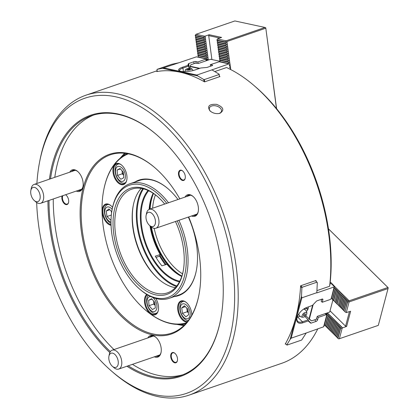 <?xml version="1.0" encoding="UTF-8"?>
<svg xmlns="http://www.w3.org/2000/svg" width="419" height="419" viewBox="0 0 419 419"><rect width="100%" height="100%" fill="white"/><g stroke="black" fill="none" stroke-linecap="round" stroke-linejoin="round"><path stroke-width="0.63" d="M321.692 299.208L321.216 301.015A0.749 0.398 134.6 0 0 321.205 301.051A0.749 0.398 134.6 0 0 321.394 301.413M306.404 311.233A7.49 4.321 -109 0 0 308.337 306.944M307.803 309.61A7.49 4.321 71 0 1 306.718 308.855L305.666 307.939M313.15 304.644L309.363 318.985L305.713 315.743M332.932 299.847L329.706 312.071L317.738 316.183A0.749 0.398 -45.4 0 0 317.01 316.953L316.528 318.77L315.942 319.388L311.568 320.891L308.997 318.985L312.558 305.493M311.568 320.891L309.363 318.985M146.111 215.403L146.503 213.397A9.988 5.761 71 0 1 148.488 209.804A9.988 5.761 71 0 1 149.405 209.322A9.988 5.761 71 0 1 158.094 216.901A9.988 5.761 71 0 1 155.894 228.219A9.988 5.761 71 0 1 151.107 226.784L149.562 225.443A7.49 4.321 71 0 1 146.058 218.425A7.49 4.321 71 0 1 146.111 215.403A7.49 4.321 71 0 1 151.888 213.433A7.49 4.321 71 0 1 155.329 223.447A7.49 4.321 71 0 1 149.562 225.443M30.838 190.498L31.231 188.492A9.988 5.761 71 0 1 34.128 184.423A9.988 5.761 71 0 1 42.822 191.996A9.988 5.761 71 0 1 40.617 203.315A9.988 5.761 71 0 1 35.83 201.885L34.285 200.544A7.49 4.321 71 0 1 30.786 193.526A7.49 4.321 71 0 1 30.838 190.498A7.49 4.321 71 0 1 36.615 188.534A7.49 4.321 71 0 1 40.056 198.548A7.49 4.321 71 0 1 34.285 200.544M108.93 356.25L109.322 354.238A9.988 5.761 71 0 1 112.219 350.169A9.988 5.761 71 0 1 121.688 361.052A9.988 5.761 71 0 1 118.708 369.066A9.988 5.761 71 0 1 113.921 367.631L112.376 366.29A7.49 4.321 71 0 1 108.877 359.272A7.49 4.321 71 0 1 108.93 356.25A7.49 4.321 71 0 1 114.706 354.28A7.49 4.321 71 0 1 118.148 364.294A7.49 4.321 71 0 1 112.376 366.29M198.915 294.997A94.275 54.35 71 0 1 171.633 333.126A94.275 54.35 71 0 1 82.391 231.298A94.275 54.35 71 0 1 110.38 154.8A94.275 54.35 71 0 1 155.339 168.119M157.251 71.392L156.785 71.555A158.581 91.421 71 0 1 157.261 71.471A158.581 91.421 71 0 1 204.001 81.569A158.581 91.421 71 0 1 204.53 81.867L219.97 76.567A158.581 91.421 71 0 0 219.441 76.268L219.498 76.729M285.789 343.926L285.203 344.125A158.581 91.421 -109 0 0 285.486 343.627A158.581 91.421 71 0 0 300.564 286.523A158.581 91.421 -109 0 0 300.606 285.789L316.046 280.484A158.581 91.421 -109 0 1 316.005 281.222L315.46 280.688M36.903 183.47A156.088 89.98 71 0 1 39.632 161.823L40.025 159.817A158.581 91.421 71 0 1 86.021 95.171A158.581 91.421 71 0 1 223.997 215.46A158.581 91.421 71 0 1 189.048 395.138A158.581 91.421 71 0 1 113.041 372.397L111.496 371.056A156.088 89.98 71 0 1 38.558 224.856A156.088 89.98 71 0 1 36.668 202.524M189.048 395.138L281.683 363.32A158.581 91.421 -109 0 0 317.812 328.789M316.968 290.608L329.606 286.266A15671.674 9694.743 14.8 0 0 330.01 284.103A156.088 89.98 71 0 0 256.208 87.435L254.663 86.094A158.581 91.421 71 0 1 329.606 286.266M214.785 71.581L226.553 67.538A158.581 91.421 71 0 1 254.663 86.094M209.867 110.763L210.259 111.124C212.894 113.172 215.832 113.963 219.079 113.502L220.033 113.25C224.615 110.077 223.463 107.107 216.571 104.352C209.264 103.938 207.028 106.075 209.867 110.763M39.632 161.823A156.088 89.98 71 0 1 160 120.829A156.088 89.98 71 0 1 231.649 329.439A156.088 89.98 71 0 1 111.496 371.056M109.83 352.594A138.102 79.615 71 0 1 49.741 227.271A138.102 79.615 71 0 1 47.955 200.795M49.405 179.175A138.102 79.615 71 0 1 156.931 135.007A138.102 79.615 71 0 1 220.52 320.137A138.102 79.615 71 0 1 126.941 366.237M110.359 351.635A137.353 79.181 71 0 1 50.783 227.171A137.353 79.181 71 0 1 49.013 200.434M50.531 178.787A137.353 79.181 71 0 1 91.562 115.712A137.353 79.181 71 0 1 157.167 135.206M220.577 319.838A137.353 79.181 71 0 1 180.799 375.524A137.353 79.181 71 0 1 128.209 365.803M113.968 349.566A137.353 79.181 71 0 1 55.03 225.715A137.353 79.181 71 0 1 53.255 198.978M54.779 177.331A137.353 79.181 71 0 1 93.704 115.036M182.904 374.743A137.353 79.181 71 0 1 132.456 364.341M69.774 172.178A11.365 6.552 71 0 1 77.73 171.491A11.365 6.552 71 0 1 82.962 186.727A11.365 6.552 71 0 1 76.263 191.074M185.051 197.077A11.365 6.552 71 0 1 193.002 196.396A11.365 6.552 71 0 1 193.526 196.878A11.365 6.552 71 0 1 198.234 211.626A11.365 6.552 71 0 1 191.541 215.974M154.354 356.82A11.365 6.552 -109 0 0 161.053 352.473A11.365 6.552 -109 0 0 155.821 337.243A11.365 6.552 -109 0 0 147.865 337.924M188.681 216.958A95.024 54.779 71 0 1 198.857 295.295A95.024 54.779 71 0 1 138.972 329.711A95.024 54.779 71 0 1 81.349 231.398A95.024 54.779 71 0 1 155.103 167.914A95.024 54.779 71 0 1 179.824 198.873M62.127 195.93A5.4 3.111 -109 0 0 64.175 203.545A5.4 3.111 -109 0 0 68.596 202.367A5.4 3.111 -109 0 0 68.632 200.182A5.4 3.111 -109 0 0 66.108 195.128A5.4 3.111 -109 0 0 65.594 194.741M177.473 358.407A5.4 3.111 -109 0 0 174.948 353.348A5.4 3.111 -109 0 0 170.79 354.788A5.4 3.111 -109 0 0 173.272 362.006A5.4 3.111 -109 0 0 177.431 360.586A5.4 3.111 -109 0 0 177.473 358.407M185.25 176.069A5.4 3.111 -109 0 0 182.726 171.01A5.4 3.111 -109 0 0 178.573 172.45A5.4 3.111 -109 0 0 181.05 179.667A5.4 3.111 -109 0 0 185.214 178.248A5.4 3.111 -109 0 0 185.25 176.069M71.35 171.638A10.616 6.117 71 0 1 73.105 170.376A10.616 6.117 71 0 1 77.965 171.706M83.014 186.418A10.616 6.117 71 0 1 79.998 190.451A10.616 6.117 71 0 1 77.84 190.53M155.931 356.281A10.616 6.117 -109 0 0 158.089 356.197A10.616 6.117 -109 0 0 161.106 352.164M156.051 337.452A10.616 6.117 -109 0 0 151.196 336.122A10.616 6.117 -109 0 0 149.442 337.384M198.292 211.317A10.616 6.117 71 0 1 195.275 215.35A10.616 6.117 71 0 1 193.117 215.434M186.628 196.537A10.616 6.117 71 0 1 188.377 195.275A10.616 6.117 71 0 1 193.238 196.605M66.239 195.244A4.997 2.881 -109 0 0 65.5 194.772M62.845 195.683A4.997 2.881 -109 0 0 63.363 201.445A4.997 2.881 -109 0 0 67.213 204.074A4.997 2.881 -109 0 0 68.627 202.199M175.074 353.463A4.997 2.881 -109 0 0 172.801 352.85A4.997 2.881 -109 0 0 171.701 358.507A4.997 2.881 -109 0 0 176.048 362.299A4.997 2.881 -109 0 0 177.462 360.419M182.857 171.125A4.997 2.881 -109 0 0 180.584 170.512A4.997 2.881 -109 0 0 179.484 176.169A4.997 2.881 -109 0 0 183.831 179.961A4.997 2.881 -109 0 0 185.245 178.08M218.734 113.559A6.243 3.86 14.8 0 0 219.163 113.429A6.243 3.86 14.8 0 0 221.442 111.318A6.243 3.86 14.8 0 0 216.393 105.991A6.243 3.86 14.8 0 0 209.369 108.128A6.243 3.86 14.8 0 0 210.61 111.407M219.912 61.279L210.595 59.268L198.632 63.379L195.254 63.232L190.881 64.736L190.074 66.563L190.31 68.344M190.881 64.736L190.074 66.563L199.187 68.533M190.299 66.275L199.795 68.323M186.403 322.866A89.404 51.542 71 0 1 144.953 309.599A89.404 51.542 71 0 1 103.174 225.857A89.404 51.542 71 0 1 103.792 189.749L103.87 189.351A89.907 51.83 71 0 1 127.507 153.658M185.842 323.505A89.907 51.83 71 0 1 145.262 309.871L144.953 309.599M103.792 189.749A89.404 51.542 71 0 1 128.34 153.82M134.839 182.045A61.059 35.201 71 0 1 168.192 188.869A61.059 35.201 71 0 1 177.991 199.502M188.335 217.073A61.059 35.201 71 0 1 196.726 246.063A61.059 35.201 71 0 1 196.307 270.721A61.059 35.201 71 0 1 174.184 296.6M168.349 189.006A60.561 34.913 -109 0 0 139.475 180.453L129.921 183.737A60.561 34.913 71 0 1 168.511 202.759M178.892 220.321A60.561 34.913 71 0 1 169.271 298.291L178.824 295.007A60.561 34.913 -109 0 0 196.349 270.522M186.984 322.18A11.114 6.405 71 0 1 177.656 308.3A11.114 6.405 71 0 1 186.418 302.549A11.114 6.405 71 0 1 186.932 303.021A11.114 6.405 71 0 1 191.755 315.172M146.75 294.421A11.114 6.405 -109 0 0 147.881 311.108A11.114 6.405 -109 0 0 158.34 310.275A11.114 6.405 -109 0 0 155.795 298.459M111.051 225.281A11.114 6.405 71 0 1 102.199 211.071A11.114 6.405 71 0 1 110.967 205.687A11.114 6.405 71 0 1 112.57 207.389M126.868 175.54A11.114 6.405 -109 0 0 121.672 165.133A11.114 6.405 -109 0 0 113.12 168.092A11.114 6.405 -109 0 0 118.221 182.946A11.114 6.405 -109 0 0 126.789 180.029A11.114 6.405 -109 0 0 126.868 175.54M121.829 165.269A10.616 6.117 -109 0 0 116.896 163.876A10.616 6.117 -109 0 0 114.555 175.901A10.616 6.117 -109 0 0 123.794 183.951A10.616 6.117 -109 0 0 126.831 179.824M111.025 224.61A10.616 6.117 71 0 1 103.362 214.785A10.616 6.117 71 0 1 106.19 204.43A10.616 6.117 71 0 1 111.124 205.823M187.482 321.562A10.616 6.117 71 0 1 179.023 312.443A10.616 6.117 71 0 1 181.637 301.292A10.616 6.117 71 0 1 186.57 302.686M147.31 294.761A10.616 6.117 -109 0 0 146.503 307.195A10.616 6.117 -109 0 0 155.344 314.203A10.616 6.117 -109 0 0 158.382 310.07M297.171 317.225A9.365 5.002 134.6 0 0 297.663 317.073L302.476 321.813L302.775 322.829L308.567 320.839L308.264 319.828L302.476 321.813A9.365 5.002 134.6 0 1 297.778 321.368A9.365 5.002 134.6 0 1 296.951 317.984M300.067 316.245L297.663 317.073M304.901 309.594L305.289 308.122M322.111 299.066L322.887 299.836L322.248 302.251L321.284 301.303M330.177 282.547L331.314 282.82L331.099 283.642M331.314 282.82L330.759 283.621L332.225 283.721L332.225 284.758M332.44 283.935L331.885 284.731L333.351 284.831L333.351 285.868M300.763 285.732L302.282 287.225L301.874 287.816L301.512 296.259L301.827 297.836L291.184 338.154L306.237 332.985L301.675 340.05L287.005 345.088L285.486 343.627M286.8 344.921L290.126 339.406L301.512 296.259M301.874 287.816L300.564 286.523M333.571 285.046L333.011 285.842L334.697 286.156L334.142 286.957L316.816 292.907L317.314 282.516L316.005 281.222M302.282 287.225L316.947 282.186L315.434 280.693M317.314 282.516L316.947 282.186M334.697 286.156L334.362 287.439M334.142 286.957L331.261 298.375M322.887 299.836A1.498 0.801 134.6 0 0 322.782 299.166A1.498 0.801 134.6 0 0 322.028 299.093L316.916 300.852A0.749 0.398 134.6 0 0 316.46 301.156L312.935 304.87A0.749 0.398 134.6 0 0 312.663 305.331L306.834 307.462A10.114 5.4 134.6 0 0 296.872 318.335A10.114 5.4 134.6 0 0 302.775 322.829M304.88 316.486L308.264 319.828M317.288 316.486L318.241 317.429L317.602 319.849A1.498 0.801 -45.4 0 1 316.146 321.383L311.029 323.143A0.749 0.398 -45.4 0 1 310.662 323.117L308.594 321.326A0.749 0.398 -45.4 0 1 308.583 321.321A0.749 0.398 -45.4 0 1 308.531 320.985L308.567 320.839M301.827 297.836L316.879 292.666M318.241 317.429L326.218 314.69L325.149 313.637M326.218 314.69L326.967 314.737M327.082 314.512L325.841 313.622M326.778 314.837L323.62 326.794L324.416 325.097M182.37 67.27L188.162 65.285L188.723 66.097L182.935 68.088L182.37 67.27A10.114 2.718 -7.6 0 0 179.133 70.67A10.114 2.718 -7.6 0 0 194.95 69.989L200.738 67.998L206.949 67.454L212.066 65.694A1.498 0.403 172.4 0 0 212.616 65.296A1.498 0.403 172.4 0 0 212.292 65.097L210.312 64.667L210.516 66.202M219.1 74.514L204.435 79.552L203.723 79.49L197.695 75.902L196.862 75.043L211.914 69.873L219.163 74.184L219.404 76.761M210.312 64.667L219.252 61.771L229.041 63.882L230.151 64.259L229.277 65.673L230.387 66.045L229.518 67.459L230.628 67.836L230.675 68.177L229.858 69.13M229.041 63.882L211.914 69.873M219.163 74.184L219.441 76.268M204.435 79.552L204.734 81.799M203.723 79.49L204.001 81.569M183.407 71.618L182.935 68.088A9.365 2.519 -7.6 0 0 179.473 70.586A9.365 2.519 -7.6 0 0 179.625 70.937M189.027 68.381L188.723 66.097M162.383 68.276L178.918 62.745L171.743 64.285L156.984 69.392L162.383 68.276L197.695 75.902M198.087 63.489L197.888 61.986L195.909 61.556A1.498 0.403 -7.6 0 0 193.819 61.755L188.43 63.683L187.885 65.128L188.162 65.285M206.483 60.682L206.86 59.226L206.221 58.953L196.432 56.837L178.918 62.745M197.888 61.986L206.221 58.953M205.87 59.247L206.08 60.818M163.866 67.915L196.862 75.043M156.984 69.392L157.261 71.471M152.621 208.217A50.573 29.152 71 0 1 155.433 194.877M182.548 273.827A50.573 29.152 71 0 1 154.182 228.355M150.107 209.081A51.82 29.875 71 0 1 153.49 193.499M181.867 276.105A51.82 29.875 71 0 1 151.379 227.014M153.653 301.067A4.997 2.881 -109 0 0 153.663 301.329A4.997 2.881 -109 0 0 155.161 305.498M153.642 301.062L153.852 304.032L155.166 305.54M154.957 302.57L155.334 307.97L152.364 309.531L149.028 305.687L148.651 300.287L151.615 298.726L154.957 302.57M151.977 299.145L148.651 300.287M153.852 304.032L149.028 305.687M150.84 296.626A7.825 4.509 -109 0 0 147.048 302.34A7.825 4.509 -109 0 0 152.128 311.307A7.825 4.509 -109 0 0 156.952 307.001A7.825 4.509 -109 0 0 152.605 297.385M148.263 295.311A9.988 5.761 -109 0 0 146.65 301.512A9.988 5.761 -109 0 0 156.203 313.244A9.988 5.761 -109 0 0 157.382 312.548M186.837 308.148A4.997 2.881 -109 0 0 186.9 308.971A4.997 2.881 -109 0 0 188.388 312.715M186.785 308.096L187.272 311.726L188.403 312.841M188.655 314.721L185.916 316.806L182.443 313.381L181.71 307.876L184.449 305.791L187.922 309.217L188.655 314.721M185.308 306.64L181.71 307.876M187.272 311.726L182.443 313.381M181.888 304.304A7.825 4.509 -109 0 0 183.611 317.246A7.825 4.509 -109 0 0 190.048 312.349A7.825 4.509 -109 0 0 181.888 304.304M184.26 301.345A9.988 5.761 -109 0 0 182.904 301.518A9.988 5.761 -109 0 0 181.94 302.036A9.988 5.761 -109 0 0 180.678 312.768A9.988 5.761 -109 0 0 188.231 320.598M111.391 211.286A4.997 2.881 -109 0 0 111.454 212.108A4.997 2.881 -109 0 0 111.59 212.868M111.339 211.234L111.574 213.004M123.61 175.294L122.301 173.785L122.091 170.811A4.997 2.881 -109 0 0 122.112 171.083A4.997 2.881 -109 0 0 123.61 175.252M120.813 179.285L117.472 175.441L117.1 170.041L120.064 168.48L123.406 172.324L123.778 177.724L120.813 179.285M122.301 173.785L117.472 175.441M120.426 168.899L117.1 170.041M122.468 168.428A7.825 4.509 -109 0 0 115.497 172.094A7.825 4.509 -109 0 0 123.348 181.123A7.825 4.509 -109 0 0 122.468 168.428M119.52 163.929A9.988 5.761 -109 0 0 118.158 164.101A9.988 5.761 -109 0 0 115.958 175.42A9.988 5.761 -109 0 0 124.653 182.998A9.988 5.761 -109 0 0 125.831 182.302M308.195 308.316A5.306 3.059 71 0 1 305.681 307.934M191.059 68.433A2.996 0.807 172.4 0 1 191.577 68.632A2.996 0.807 172.4 0 1 188.849 70.025A2.996 0.807 172.4 0 1 185.847 69.397A2.996 0.807 172.4 0 1 188.084 68.517A2.996 0.807 172.4 0 1 191.059 68.433M189.461 68.863A1.247 0.335 172.4 0 1 189.707 68.894A1.247 0.335 172.4 0 1 189.98 69.062A1.247 0.335 172.4 0 1 188.786 69.559A1.247 0.335 172.4 0 1 187.503 69.392A1.247 0.335 172.4 0 1 187.948 69.067M211.894 59.545L208.704 35.641L209.191 34.73L221.609 37.411L217.377 38.951L226.071 40.832L224.993 41.869L216.932 40.124L217.377 38.951M208.327 60.048L205.137 36.118L209.191 34.73M276.598 108.662L265.766 27.869L265.007 27.455L226.071 40.832M219.792 38.035L208.704 35.641M206.158 58.938L207.505 57.66L205.923 57.183L205.881 56.843L207.264 55.874L205.687 55.397L205.64 55.051L207.028 54.082L205.446 53.606L205.399 53.265L206.787 52.296L205.21 51.82L205.163 51.474L206.551 50.505L204.97 50.029L204.922 49.688L206.31 48.719L204.729 48.243L204.687 47.902L206.075 46.933L204.493 46.457L204.446 46.111L205.834 45.142L204.252 44.665L204.21 44.325L205.598 43.356L204.016 42.879L203.969 42.534L205.357 41.565L203.775 41.088L203.734 40.748L205.116 39.779L203.54 39.302L203.493 38.957L204.881 37.988L203.299 37.511L203.252 37.171L205.137 36.118M198.098 57.199L198.056 56.89L206.117 58.629M205.687 55.397L197.627 53.653L198.266 53.925L197.815 55.099L197.862 55.444L205.923 57.183M197.815 55.099L205.881 56.843M197.627 53.653L197.579 53.313L205.64 55.051M205.21 51.82L197.145 50.076L197.784 50.353L197.386 51.867L205.446 53.606M197.339 51.521L205.399 53.265M197.145 50.076L197.103 49.735L205.163 51.474M204.729 48.243L196.668 46.504L197.307 46.776L196.862 47.949L196.909 48.29L204.97 50.029M196.862 47.949L204.922 49.688M196.668 46.504L196.626 46.158L204.687 47.902M204.252 44.665L196.192 42.927L196.83 43.199L196.385 44.372L196.432 44.713L204.493 46.457M196.385 44.372L204.446 46.111M196.192 42.927L196.15 42.581L204.21 44.325M203.775 41.088L195.715 39.349L196.354 39.622L195.909 40.795L195.956 41.135L204.016 42.879M195.909 40.795L203.969 42.534M195.715 39.349L195.668 39.004L203.734 40.748M203.299 37.511L195.238 35.772L195.877 36.044L195.432 37.218L195.479 37.558L203.54 39.302M195.432 37.218L203.493 38.957M195.238 35.772L195.191 35.432L203.252 37.171M206.667 60.2L207.745 59.451L206.509 59.079M265.007 27.455L234.886 20.95L195.945 34.321L195.191 35.432M197.862 55.444L198.501 55.717L198.056 56.89M197.386 51.867L198.025 52.139L197.579 53.313M196.909 48.29L197.548 48.562L197.103 49.735M196.432 44.713L197.071 44.985L196.626 46.158M195.956 41.135L196.595 41.408L196.15 42.581M195.479 37.558L196.118 37.836L195.668 39.004M195.945 34.321L204.64 36.202M195.877 36.044L204.881 37.988M196.118 37.836L205.116 39.779M196.354 39.622L205.357 41.565M196.595 41.408L205.598 43.356M196.83 43.199L205.834 45.142M197.071 44.985L206.075 46.933M197.307 46.776L206.31 48.719M197.548 48.562L206.551 50.505M197.784 50.353L206.787 52.296M198.025 52.139L207.028 54.082M198.266 53.925L207.264 55.874M198.501 55.717L207.505 57.66M206.866 59.257L207.745 59.451M276.477 108.516L265.766 27.869M229.994 64.207L226.967 41.528L265.761 28.209M230.712 69.564L230.544 68.328M230.471 67.784L230.309 66.537M230.235 65.993L230.068 64.751M227.894 63.636L227.857 63.327L219.792 61.583L220.242 60.409L219.603 60.137L220.001 58.623L219.362 58.351L219.76 56.837L219.079 56.219L219.525 55.046L218.886 54.774L219.284 53.26L218.603 52.642L219.048 51.469L218.409 51.197L218.807 49.683L218.126 49.065L218.571 47.892L217.932 47.619L218.33 46.106L217.644 45.488L218.095 44.32L217.456 44.042L217.854 42.529L217.215 42.256L217.613 40.743L216.932 40.124M219.834 61.897L219.792 61.583M219.362 58.351L229.004 60.566L227.617 61.535L227.664 61.881L219.603 60.137M227.617 61.535L219.556 59.797M227.423 60.09L227.376 59.749L219.315 58.005M218.886 54.774L228.528 56.989L227.14 57.958L227.187 58.304L219.121 56.56M227.14 57.958L219.079 56.219M226.946 56.513L226.899 56.172L218.838 54.433M218.409 51.197L228.051 53.417L226.663 54.386L226.705 54.727L218.645 52.988M226.663 54.386L218.603 52.642M226.47 52.941L226.422 52.595L218.362 50.856M217.932 47.619L227.575 49.84L226.187 50.809L226.229 51.149L218.168 49.411M226.187 50.809L218.126 49.065M225.993 49.363L225.946 49.018L217.885 47.279M217.456 44.042L227.093 46.263L225.71 47.232L225.752 47.572L217.691 45.833M225.71 47.232L217.644 45.488M225.516 45.786L225.469 45.441L217.409 43.702M216.974 40.47L226.616 42.686L225.228 43.655L225.275 43.995L217.215 42.256M225.228 43.655L217.168 41.916M225.04 42.209L224.993 41.869M225.275 43.995L226.857 44.472L225.469 45.441M225.752 47.572L227.334 48.049L225.946 49.018M226.229 51.149L227.81 51.626L226.422 52.595M226.705 54.727L228.287 55.203L226.899 56.172M227.187 58.304L228.764 58.78L227.376 59.749M227.664 61.881L229.24 62.358L227.857 63.327M225.925 41.214L226.967 41.528M226.616 42.686L217.613 40.743M226.857 44.472L217.854 42.529M227.093 46.263L218.095 44.32M227.334 48.049L218.33 46.106M227.575 49.84L218.571 47.892M227.81 51.626L218.807 49.683M228.051 53.417L219.048 51.469M228.287 55.203L219.284 53.26M228.528 56.989L219.525 55.046M228.764 58.78L219.76 56.837M229.004 60.566L220.001 58.623M229.24 62.358L220.242 60.409M155.994 257.407L158.911 256.402A10876.166 3866.888 145.5 0 0 159.754 255.768L160.414 254.673A51.071 29.44 71 0 1 150.091 225.904M149.164 209.416A51.071 29.44 71 0 1 149.997 202.791M160.414 254.673L160.205 254.511A50.573 29.152 71 0 1 149.965 225.799M149.112 209.437A50.573 29.152 71 0 1 149.96 202.99A50.573 29.152 71 0 1 153.16 193.279M179.751 281.243A50.573 29.152 71 0 1 146.603 245.251A50.573 29.152 71 0 1 146.351 193.981A50.573 29.152 71 0 1 148.666 190.745M173.398 270.92A51.071 29.44 -109 0 1 167.029 264.289L161.896 265.819A50.573 29.152 -109 0 1 155.281 256.203L160.205 254.511M166.82 264.127A50.573 29.152 -109 0 0 173.241 270.784A50.573 29.152 -109 0 0 181.741 276.482M177.237 220.886A59.315 34.19 71 0 1 180.636 286.009A59.315 34.19 71 0 1 139.469 288.937A59.315 34.19 71 0 1 112.161 209.427A59.315 34.19 71 0 1 117.21 195.668A59.315 34.19 71 0 1 166.762 203.362M164.698 204.069A56.088 32.331 -109 0 0 157.293 196.338A56.088 32.331 -109 0 0 113.041 222.107A56.088 32.331 -109 0 0 155.774 294.892A56.088 32.331 -109 0 0 183.119 271.528A56.088 32.331 -109 0 0 175.451 221.499M112.161 209.427L112.36 208.421A60.561 34.913 71 0 1 117.514 194.374A60.561 34.913 71 0 1 129.921 183.737M169.271 298.291A60.561 34.913 71 0 1 140.239 289.608L139.469 288.937M179.432 281.851A51.071 29.44 71 0 1 145.959 245.508A51.071 29.44 71 0 1 145.702 193.73A51.071 29.44 71 0 1 148.038 190.456M176.797 285.941A56.314 32.467 71 0 1 142.292 244.298A56.314 32.467 71 0 1 142.926 189.692A56.314 32.467 71 0 1 143.45 188.854M176.341 286.507A56.816 32.755 71 0 1 141.606 244.455A56.816 32.755 71 0 1 142.271 189.44A56.816 32.755 71 0 1 142.743 188.686M158.88 279.379A56.088 32.331 71 0 1 133.347 205.038M175.325 287.659A54.837 31.614 71 0 1 158.497 279.049A54.837 31.614 71 0 1 133.247 205.535A54.837 31.614 71 0 1 141.234 188.398M157.68 196.679A54.837 31.614 -109 0 0 142.612 188.655A54.837 31.614 -109 0 0 131.781 189.147A54.837 31.614 -109 0 0 117.142 242.486A54.837 31.614 -109 0 0 156.58 293.368A54.837 31.614 -109 0 0 167.411 292.876A54.837 31.614 -109 0 0 183.213 271.02M388.031 288.571L349.09 301.942L348.66 301.722L349.127 300.811L387.921 287.486L388.214 287.759L388.031 288.571L378.31 325.374L338.845 338.903L337.96 338.447L340.558 328.601L346.623 326.427L345.591 326.181L349.425 311.663M325.982 313.349L325.757 313.779M326.26 314.035L327.517 313.669L326.81 315.041L327.024 315.256L328.648 314.779L327.936 316.151L328.15 316.366L329.774 315.895L329.062 317.267L329.282 317.482L330.9 317.005L330.193 318.377L330.408 318.592L332.031 318.115L331.319 319.488L331.534 319.702L333.157 319.231L332.445 320.603L332.665 320.813L334.283 320.341L333.576 321.713L333.791 321.928L335.415 321.452L334.702 322.824L334.917 323.039L336.541 322.567L335.829 323.939L336.048 324.149L337.667 323.678L336.96 325.05L337.175 325.264L338.798 324.788L338.086 326.16L338.301 326.375L339.924 325.903L339.217 327.276L339.432 327.485L341.05 327.014L340.343 328.386L340.558 328.601M325.437 325.626L324.206 324.893L326.81 315.041M324.426 325.102L327.024 315.256M326.563 326.736L325.338 326.003L327.936 316.151M325.553 326.218L328.15 316.366M327.689 327.847L326.464 327.113L329.062 317.267M326.679 327.328L329.282 317.482M328.821 328.962L327.59 328.229L330.193 318.377M327.81 328.438L330.408 318.592M329.947 330.072L328.721 329.339L331.319 319.488M328.936 329.554L331.534 319.702M331.073 331.183L329.847 330.45L332.445 320.603M330.062 330.664L332.665 320.813M332.204 332.298L330.973 331.565L333.576 321.713M331.193 331.775L333.791 321.928M333.33 333.409L332.105 332.676L334.702 322.824M332.319 332.89L334.917 323.039M334.456 334.519L333.231 333.786L335.829 323.939M333.445 334.001L336.048 324.149M335.588 335.629L334.357 334.901L336.96 325.05M334.577 335.111L337.175 325.264M336.714 336.745L335.488 336.012L338.086 326.16M335.703 336.227L338.301 326.375M337.84 337.855L336.614 337.122L339.217 327.276M336.829 337.337L339.432 327.485M337.96 338.447L337.74 338.233L340.343 328.386M339.374 338.746L342.182 328.124M327.401 312.862L342.569 327.815M349.09 301.942L346.288 312.564L350.63 311.249L346.623 326.427M388.214 287.759L328.454 228.821M348.66 301.722L347.571 302.036L344.968 311.888L347.356 301.827L348.063 300.454L346.445 300.926L343.842 310.778L343.627 310.563L346.225 300.711L346.937 299.339L345.314 299.815L342.716 309.662L342.496 309.452L345.099 299.601L345.806 298.228L344.188 298.7L341.585 308.552L341.37 308.337L343.973 298.49L344.68 297.118L343.061 297.59L340.458 307.441L340.244 307.227L342.842 297.375L343.554 296.003L341.93 296.479L339.332 306.326L339.112 306.116L341.715 296.264L342.423 294.892L340.804 295.369L338.201 305.215L340.589 295.154L341.296 293.782L339.678 294.253L337.075 304.105L336.86 303.89L339.458 294.044L340.17 292.666L338.547 293.143L335.949 302.995L335.729 302.78L338.332 292.928L339.039 291.556L337.421 292.033L334.818 301.879L337.206 291.818L337.913 290.446L336.295 290.917L333.692 300.769L333.477 300.554L336.075 290.707L336.787 289.335L335.163 289.807L332.566 299.658L332.346 299.444L334.949 289.592L335.656 288.22L334.037 288.696L331.434 298.543L331.22 298.333L334.441 287.135M331.434 298.543L332.45 299.061M332.566 299.658L333.576 300.177M333.692 300.769L334.702 301.287M334.818 301.879L335.834 302.398M335.949 302.995L336.96 303.513M337.075 304.105L338.086 304.623M338.201 305.215L339.217 305.734M339.332 306.326L340.343 306.849M340.458 307.441L341.469 307.96M341.585 308.552L342.601 309.07M342.716 309.662L343.727 310.186M343.842 310.778L344.853 311.296M344.968 311.888L346.288 312.564M330.219 282.165L330.633 282.579M331.225 283.16L331.759 283.689M332.351 284.271L332.89 284.8M333.482 285.386L334.016 285.915M334.608 286.496L349.127 300.811M330.031 310.835L345.591 326.181M328.459 228.863L387.921 287.486M304.142 309.227L303.995 308.871M306.745 313.978A2.996 1.597 -45.4 0 1 303.419 317.157A2.996 1.597 -45.4 0 1 302.172 315.376A2.996 1.597 -45.4 0 1 305.001 312.511A2.996 1.597 -45.4 0 1 306.797 313.731A2.996 1.597 -45.4 0 1 306.745 313.978M305.393 314.444A1.247 0.665 -45.4 0 1 304.55 315.533A1.247 0.665 -45.4 0 1 303.55 315.664A1.247 0.665 -45.4 0 1 303.953 314.308A1.247 0.665 -45.4 0 1 305.304 313.883A1.247 0.665 -45.4 0 1 305.393 314.444M165.29 264.656A54.318 31.315 71 0 1 159.498 255.962M166.003 264.41A53.192 30.666 71 0 1 159.964 255.422M149.305 209.359A52.443 30.236 71 0 1 150.112 202.251M173.817 271.276A52.443 30.236 71 0 1 150.447 226.213M150.934 226.637A52.443 30.236 -109 0 0 180.217 275.702M152.437 194.83A52.443 30.236 -109 0 0 149.688 209.222M112.156 209.458A7.825 4.509 -109 0 0 104.808 211.029A7.825 4.509 -109 0 0 110.988 221.955M111.035 219.514L110.469 219.944L106.997 216.518L106.258 211.014L108.998 208.929L111.768 211.658M108.814 204.482A9.988 5.761 -109 0 0 107.453 204.655A9.988 5.761 -109 0 0 104.63 213.627A9.988 5.761 -109 0 0 110.998 223.322M109.857 209.778L106.258 211.014M111.339 215.031L106.997 216.518M291.184 338.154L290.126 339.406M322.248 302.251L330.224 299.512L330.984 298.915M323.62 326.794L306.237 332.985M308.525 321.006L310.662 323.117M308.515 320.666L311.029 323.143M314.59 319.849L316.146 321.383M316.518 318.78L317.602 319.849M212.354 65.574L212.292 65.097M189.058 68.381L188.43 63.683M196.123 63.159L195.909 61.556M194.07 63.641L193.819 61.755M189.351 68.355L188.707 63.51M180.065 324.364A93.028 53.627 -109 0 0 184.559 324.861M122.421 156.528A93.028 53.627 71 0 1 125.658 153.375M157.162 70.738L86.021 95.171M156.203 313.244L157.094 312.941M182.904 301.518L183.794 301.214M124.653 182.998L125.543 182.689M118.158 164.101L119.054 163.798M190.535 195.196L149.405 209.322M197.024 214.088L155.894 228.219M153.354 336.038L112.219 350.169M159.843 354.935L118.708 369.066M75.263 170.292L34.128 184.423M81.752 189.189L40.617 203.315M192.991 70.57A4.122 4.122 0 0 0 191.577 68.632M185.847 69.397A4.122 4.122 0 0 0 184.989 71.633M189.865 69.229A1.247 1.247 0 0 0 187.66 69.523M306.797 313.731A4.122 4.122 0 0 0 303.67 309.086M298.731 314.098A4.122 4.122 0 0 0 303.419 317.157M303.445 315.46A1.247 1.247 0 0 0 305.1 313.779M176.828 324.379L183.752 325.652M124.537 153.249L119.855 158.502M107.453 204.655L108.348 204.352"/></g></svg>
